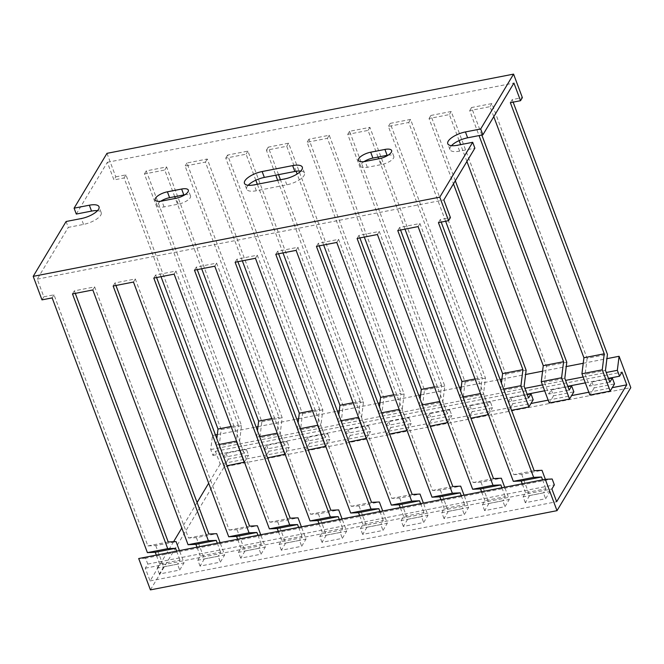 <?xml version="1.0" encoding="UTF-8"?>
<svg xmlns="http://www.w3.org/2000/svg" width="664" height="664" viewBox="0 0 664 664"><rect width="100%" height="100%" fill="white"/><g stroke="black" fill="none" stroke-linecap="round" stroke-linejoin="round"><path stroke-width="0.5" stroke-dasharray="3.32 2.49" d="M150.421 589.881L224.216 466.858L630.8 387.643M173.594 541.716L150.072 580.934L145.308 568.193L147.765 564.093L145.565 558.216L552.158 478.993M145.565 558.216L138.701 558.532M147.765 564.093L554.357 484.878M145.308 568.193L551.892 488.978M150.072 580.934L556.656 501.71M224.216 466.858L212.488 435.509L210.754 449.545L212.945 455.421L215.41 451.321L220.174 464.061L530.951 403.504M548.165 400.151L571.613 395.586M588.819 392.233L612.274 387.66M220.174 464.061L208.687 483.209M197.092 502.532L181.811 528.005M215.41 451.321L621.994 372.106M212.945 455.421L527.125 394.208M544.663 390.789L567.778 386.29M585.316 382.871L608.44 378.364M210.754 449.545L524.925 388.332M542.463 384.912L565.587 380.406M583.125 376.994L606.24 372.487M212.488 435.509L215.443 434.937M217.302 434.571L256.096 427.01M257.964 426.645L296.758 419.092M298.617 418.727L337.42 411.165M339.279 410.808L378.073 403.247M379.941 402.882L418.735 395.321M420.594 394.964L459.388 387.402M461.256 387.037L500.05 379.484M501.918 379.119L525.597 374.504M542.571 371.193L566.251 366.578M583.233 363.274L606.913 358.66M76.294 214.057L107.344 162.29L113.934 179.927L115.785 176.848L106.987 153.334M66.101 221.51L68.292 227.387L83.54 224.415A14.6 5.329 -20.5 0 0 101.218 212.638A14.6 5.329 -20.5 0 0 97.492 210.679M41.99 299.871L43.841 296.8L37.242 279.162L68.292 227.387M455.313 180.791L430.886 115.453L451.213 111.494L546.464 366.237L544.472 382.273L564.798 378.314M546.464 366.237L566.79 362.27M278.54 174.657L268.256 147.142L288.583 143.183L383.825 397.919L381.833 413.962L402.168 410.003L404.152 393.959L308.909 139.216L329.244 135.257L424.487 390L422.495 406.036L442.822 402.077L444.814 386.041L349.571 131.298L369.898 127.339L465.14 382.074L463.157 398.118L483.483 394.159L485.475 378.115L390.224 123.379L410.559 119.412L505.802 374.156L503.81 390.191L524.145 386.232M505.802 374.156L526.129 370.197M465.14 382.074L485.475 378.115M424.487 390L444.814 386.041M383.825 397.919L404.152 393.959M115.785 176.848L125.944 174.864L221.187 429.608L219.203 445.652L239.53 441.684L241.522 425.649L146.279 170.905L166.606 166.946L261.848 421.69L259.856 437.725L280.191 433.766L282.175 417.722L186.933 162.987L207.268 159.028L302.51 413.763L300.518 429.807L320.845 425.84L322.837 409.804L227.594 155.061L247.921 151.102L343.163 405.845L341.18 421.881L361.507 417.922L363.498 401.886L280.44 179.745M343.163 405.845L363.498 401.886M302.51 413.763L322.837 409.804M261.848 421.69L282.175 417.722M221.187 429.608L241.522 425.649M544.472 382.273L548.871 394.034L569.197 390.067M503.81 390.191L508.209 401.952L528.536 397.993M463.157 398.118L467.547 409.871L487.882 405.911L483.483 394.159M422.495 406.036L426.894 417.797L447.221 413.838L442.822 402.077M381.833 413.962L386.232 425.715L406.559 421.756L402.168 410.003M341.18 421.881L345.57 433.642L365.906 429.683L361.507 417.922M300.518 429.807L304.917 441.56L325.244 437.601L320.845 425.84M259.856 437.725L264.255 449.486L284.582 445.519L280.191 433.766M219.203 445.652L223.594 457.405L243.929 453.446L239.53 441.684M548.871 394.034L551.327 389.934L567.936 386.697M508.209 401.952L510.666 397.852L527.274 394.615M467.547 409.871L470.012 405.77L490.339 401.811L487.882 405.911M426.894 417.797L429.351 413.697L449.677 409.738L447.221 413.838M386.232 425.715L388.689 421.615L409.024 417.656L406.559 421.756M345.57 433.642L348.036 429.542L368.362 425.574L365.906 429.683M304.917 441.56L307.374 437.46L327.701 433.501L325.244 437.601M264.255 449.486L266.712 445.386L287.047 441.419L284.582 445.519M223.594 457.405L226.059 453.304L246.386 449.345L243.929 453.446M551.327 389.934L553.527 395.81L573.854 391.851M510.666 397.852L512.865 403.729L533.192 399.769M470.012 405.77L472.204 411.655L492.539 407.688L490.339 401.811M429.351 413.697L431.55 419.573L451.877 415.614L449.677 409.738M388.689 421.615L390.888 427.5L411.215 423.532L409.024 417.656M348.036 429.542L350.235 435.418L370.562 431.459L368.362 425.574M307.374 437.46L309.573 443.336L329.9 439.377L327.701 433.501M266.712 445.386L268.912 451.263L289.247 447.304L287.047 441.419M226.059 453.304L228.258 459.181L248.585 455.222L246.386 449.345M553.527 395.81L549.219 402.982M512.865 403.729L508.558 410.908L511.579 410.319M488.38 414.618L492.539 407.688M472.204 411.655L467.904 418.826L470.925 418.237M447.727 422.536L451.877 415.614M431.55 419.573L427.243 426.753L430.264 426.163M407.065 430.463L411.215 423.532M390.888 427.5L386.589 434.671L389.602 434.082M366.403 438.381L370.562 431.459M350.235 435.418L345.927 442.597L348.949 442.008M325.75 446.308L329.9 439.377M309.573 443.336L305.266 450.516L308.287 449.926M285.088 454.226L289.247 447.304M268.912 451.263L264.612 458.434L267.625 457.853M244.427 462.144L248.585 455.222M228.258 459.181L223.951 466.36L226.972 465.771M508.558 410.908L500.606 389.635L503.627 389.046M467.904 418.826L459.953 397.562L462.966 396.972M427.243 426.753L419.291 405.48L422.312 404.891M386.589 434.671L378.629 413.406L381.651 412.817M345.927 442.597L337.976 421.325L340.997 420.735M305.266 450.516L297.314 429.243L300.336 428.662M264.612 458.434L256.661 437.169L259.674 436.58M223.951 466.36L215.999 445.087L219.02 444.498M500.606 389.635L501.42 383.128M475.05 378.961L482.271 377.559L480.338 393.105M459.953 397.562L460.758 391.054M434.397 386.888L441.61 385.477L439.684 401.031M419.291 405.48L420.096 398.973M393.735 394.806L400.948 393.403L399.022 408.949M378.629 413.406L379.443 406.899M353.074 402.733L360.295 401.322L358.361 416.876M337.976 421.325L338.781 414.817M312.42 410.651L319.633 409.248L317.707 424.794M297.314 429.243L298.119 422.744M271.759 418.577L278.971 417.166L277.046 432.721M256.661 437.169L257.466 430.662M231.097 426.495L238.318 425.093L236.392 440.639M215.999 445.087L216.804 438.589M359.888 237.936L358.942 235.405L379.268 231.446L473.158 482.545L481.002 482.189L501.337 478.221M473.158 482.545L493.485 478.586M319.226 245.854L318.28 243.323L338.615 239.364L432.496 490.472L440.348 490.107L460.675 486.148M432.496 490.472L452.823 486.513M278.573 253.781L277.627 251.249L297.953 247.282L391.835 498.39L399.686 498.025L420.022 494.066M391.835 498.39L412.17 494.431M237.911 261.699L236.965 259.167L257.292 255.208L351.181 506.317L359.033 505.951L379.36 501.992M351.181 506.317L371.508 502.349M197.249 269.625L196.303 267.086L216.638 263.127L310.52 514.235L318.371 513.87L338.698 509.911M310.52 514.235L330.846 510.276M156.596 277.544L155.65 275.012L175.977 271.053L269.866 522.161L277.71 521.796L298.045 517.837M269.866 522.161L290.193 518.194M115.934 285.462L114.988 282.93L135.315 278.971L229.204 530.079L237.056 529.714L257.383 525.755M229.204 530.079L249.531 526.12M75.281 293.388L74.326 290.857L94.661 286.898L188.543 537.998L196.395 537.641L216.721 533.673M188.543 537.998L208.878 534.039M43.841 296.8L54 294.816L147.889 545.924L155.733 545.559L176.068 541.6M147.889 545.924L168.216 541.965M481.002 482.189L488.961 503.453L509.288 499.494L504.698 487.218M440.348 490.107L448.3 511.38L468.626 507.412L464.036 495.145M399.686 498.025L407.638 519.298L427.973 515.339L423.383 503.063M359.033 505.951L366.984 527.216L387.311 523.257L382.721 510.989M318.371 513.87L326.323 535.142L346.649 531.183L342.068 518.908M277.71 521.796L285.661 543.061L305.996 539.102L301.406 526.834M237.056 529.714L245.008 550.987L265.334 547.028L260.744 534.752M196.395 537.641L204.346 558.905L224.673 554.946L220.091 542.671M155.733 545.559L163.684 566.832L184.019 562.864L179.429 550.597M488.961 503.453L484.654 510.633L504.98 506.673L509.288 499.494M448.3 511.38L443.992 518.551L464.327 514.592L468.626 507.412M407.638 519.298L403.338 526.477L423.665 522.51L427.973 515.339M366.984 527.216L362.677 534.395L383.003 530.436L387.311 523.257M326.323 535.142L322.015 542.314L342.35 538.355L346.649 531.183M285.661 543.061L281.362 550.24L301.688 546.281L305.996 539.102M245.008 550.987L240.7 558.158L261.027 554.199L265.334 547.028M204.346 558.905L200.047 566.085L220.373 562.126L224.673 554.946M163.684 566.832L159.385 574.003L179.712 570.044L184.019 562.864M484.654 510.633L482.454 504.748L502.781 500.789L504.98 506.673M443.992 518.551L441.801 512.674L462.127 508.715L464.327 514.592M403.338 526.477L401.139 520.593L421.466 516.634L423.665 522.51M362.677 534.395L360.477 528.519L380.812 524.56L383.003 530.436M322.015 542.314L319.824 536.437L340.151 532.478L342.35 538.355M281.362 550.24L279.162 544.364L299.489 540.396L301.688 546.281M240.7 558.158L238.501 552.282L258.836 548.323L261.027 554.199M200.047 566.085L197.847 560.208L218.174 556.241L220.373 562.126M159.385 574.003L157.185 568.127L177.512 564.168L179.712 570.044M482.454 504.748L484.911 500.648L505.246 496.689L502.781 500.789M441.801 512.674L444.257 508.574L464.584 504.615L462.127 508.715M401.139 520.593L403.596 516.492L423.931 512.533L421.466 516.634M360.477 528.519L362.942 524.419L383.269 520.46L380.812 524.56M319.824 536.437L322.281 532.337L342.607 528.378L340.151 532.478M279.162 544.364L281.619 540.264L301.954 536.296L299.489 540.396M238.501 552.282L240.966 548.182L261.292 544.223L258.836 548.323M197.847 560.208L200.304 556.1L220.631 552.141L218.174 556.241M157.185 568.127L159.642 564.026L179.977 560.067L177.512 564.168M501.909 487.766L505.246 496.689M484.911 500.648L481.574 491.725M461.248 495.684L464.584 504.615M444.257 508.574L440.921 499.652M420.586 503.611L423.931 512.533M403.596 516.492L400.259 507.57M379.933 511.529L383.269 520.46M362.942 524.419L359.606 515.488M339.271 519.456L342.607 528.378M322.281 532.337L318.944 523.415M298.617 527.374L301.954 536.296M281.619 540.264L278.282 531.333M257.956 535.3L261.292 544.223M240.966 548.182L237.629 539.259M217.294 543.218L220.631 552.141M200.304 556.1L196.967 547.178M176.641 551.137L179.977 560.067M159.642 564.026L156.306 555.104M513.147 102.14L512.201 99.608L522.369 97.633M481.832 135.049L471.548 107.535L491.875 103.576L587.117 358.311L607.444 354.352M587.117 358.311L585.133 374.355L605.46 370.387M585.133 374.355L589.524 386.108L609.851 382.149M589.524 386.108L591.989 382.007L608.589 378.771M591.989 382.007L594.18 387.884L614.515 383.925M594.18 387.884L589.881 395.063M107.344 162.29L513.928 83.066M161.02 276.68L124.102 177.944L113.934 179.927M174.732 196.693L164.763 170.025L144.428 173.985L238.318 425.093M201.673 268.762L175.371 198.411M242.335 260.836L205.417 162.099L185.09 166.058L278.971 417.166M255.806 180.21L246.078 154.181L225.752 158.14L319.633 409.248M282.997 252.918L257.325 184.252M296.086 171.262L286.74 146.254L266.405 150.213L275.751 175.196M277.652 180.293L360.295 401.322M323.65 244.991L297.115 174.01M364.312 237.073L327.393 138.336L307.067 142.295L400.948 393.403M378.023 157.086L368.055 130.41L347.728 134.377L441.61 385.477M404.974 229.146L378.671 158.796M445.627 221.228L408.717 122.491L388.382 126.45L482.271 377.559M459.106 140.594L449.37 114.573L429.044 118.532L453.471 183.87M466.908 161.468L460.617 144.644M493.775 116.673L490.032 106.647L469.697 110.606L479.043 135.589M451.478 145.673A14.6 5.329 -20.5 0 0 449.951 149.591A14.6 5.329 -20.5 0 0 459.637 151.143L474.884 148.172M37.242 279.162L443.826 199.939M364.046 161.618A10.109 3.685 -20.5 0 0 360.652 166.241A10.109 3.685 -20.5 0 0 367.35 167.311L381.584 164.539A10.109 3.685 -20.5 0 0 393.818 156.38A10.109 3.685 -20.5 0 0 388.216 155.127M248.187 185.281A14.6 5.329 -20.5 0 0 246.659 189.198A14.6 5.329 -20.5 0 0 256.346 190.751L286.84 184.808A14.6 5.329 -20.5 0 0 304.51 173.03A14.6 5.329 -20.5 0 0 300.784 171.071M160.754 201.225A10.109 3.685 -20.5 0 0 157.351 205.848A10.109 3.685 -20.5 0 0 164.058 206.919L178.284 204.147A10.109 3.685 -20.5 0 0 190.526 195.996A10.109 3.685 -20.5 0 0 184.924 194.735M441.203 222.091L440.257 219.56L450.424 217.576M400.55 230.01L399.603 227.478L419.93 223.519L513.811 474.627L534.146 470.668M513.811 474.627L521.663 474.262L541.99 470.303M521.663 474.262L529.615 495.535L549.95 491.567L545.36 479.308M529.615 495.535L525.315 502.706L545.642 498.747L549.95 491.567M525.315 502.706L523.116 496.83L543.442 492.871L545.642 498.747M523.116 496.83L525.573 492.729L545.899 488.77L543.442 492.871M542.563 479.84L545.899 488.77M525.573 492.729L522.236 483.807M440.257 219.56L438.414 222.631M512.201 99.608L510.359 102.688M54 294.816L52.157 297.895M125.944 174.864L124.102 177.944M94.661 286.898L92.819 289.969M74.326 290.857L72.484 293.928M135.315 278.971L133.472 282.051M114.988 282.93L113.146 286.01M175.977 271.053L174.134 274.124M155.65 275.012L153.799 278.083M216.638 263.127L214.787 266.206M196.303 267.086L194.461 270.165M257.292 255.208L255.449 258.279M236.965 259.167L235.122 262.247M297.953 247.282L296.111 250.361M277.627 251.249L275.776 254.32M338.615 239.364L336.764 242.443M318.28 243.323L316.438 246.402M379.268 231.446L377.426 234.517M358.942 235.405L357.099 238.476M419.93 223.519L418.088 226.598M399.603 227.478L397.753 230.557M146.279 170.905L144.428 173.985M166.606 166.946L164.763 170.025M186.933 162.987L185.09 166.058M207.268 159.028L205.417 162.099M227.594 155.061L225.752 158.14M247.921 151.102L246.078 154.181M268.256 147.142L266.405 150.213M288.583 143.183L286.74 146.254M308.909 139.216L307.067 142.295M329.244 135.257L327.393 138.336M349.571 131.298L347.728 134.377M369.898 127.339L368.055 130.41M390.224 123.379L388.382 126.45M410.559 119.412L408.717 122.491M430.886 115.453L429.044 118.532M451.213 111.494L449.37 114.573M471.548 107.535L469.697 110.606M491.875 103.576L490.032 106.647M83.54 224.415L81.348 218.539M164.058 206.919L161.858 201.043M178.284 204.147L176.093 198.27M256.346 190.751L254.146 184.874M286.84 184.808L284.64 178.931M367.35 167.311L365.15 161.435M381.584 164.539L379.385 158.663M459.637 151.143L457.438 145.258M101.218 212.638L99.019 206.761M157.351 205.848L155.16 199.972M190.526 195.996L188.327 190.112M246.659 189.198L244.46 183.322M304.51 173.03L302.311 167.154M360.652 166.241L358.452 160.356M393.818 156.38L391.619 150.504M449.951 149.591L447.76 143.714"/><path stroke-width="1" d="M557.013 510.666L630.8 387.643L619.08 356.286L617.337 370.321L619.537 376.206L621.994 372.106L626.758 384.838L556.656 501.71L551.892 488.978L554.357 484.878L552.158 478.993L545.285 479.317L557.013 510.666L150.421 589.881L138.701 558.532L545.285 479.317M530.951 403.504L548.165 400.151M571.613 395.586L588.819 392.233M612.274 387.66L626.758 384.838M208.687 483.209L197.092 502.532M181.811 528.005L173.594 541.716M527.125 394.208L544.663 390.789M567.778 386.29L585.316 382.871M608.44 378.364L619.537 376.206M524.925 388.332L542.463 384.912M565.587 380.406L583.125 376.994M606.24 372.487L617.337 370.321M215.443 434.937L217.302 434.571M256.096 427.01L257.964 426.645M296.758 419.092L298.617 418.727M337.42 411.165L339.279 410.808M378.073 403.247L379.941 402.882M418.735 395.321L420.594 394.964M459.388 387.402L461.256 387.037M500.05 379.484L501.918 379.119M525.597 374.504L542.571 371.193M566.251 366.578L583.233 363.274M606.913 358.66L619.08 356.286M97.492 210.679A14.6 5.329 -20.5 0 0 91.541 211.094L76.294 214.057L74.094 208.181L106.987 153.334L513.579 74.119L480.678 128.965L465.431 131.937A14.6 5.329 -20.5 0 0 447.76 143.714A14.6 5.329 -20.5 0 0 457.438 145.258L472.685 142.295L474.884 148.172L443.826 199.939L450.424 217.576L448.582 220.656L438.414 222.631L533.657 477.374L541.509 477.009L542.563 479.84M513.579 74.119L522.369 97.633L520.526 100.704L513.928 83.066L482.877 134.842L480.678 128.965M91.541 211.094L89.341 205.209A14.6 5.329 -20.5 0 1 99.019 206.761A14.6 5.329 -20.5 0 1 81.348 218.539L66.101 221.51L33.2 276.357L41.99 299.871L52.157 297.895L147.4 552.631L167.726 548.671L175.578 548.306L176.641 551.137M472.685 142.295L439.784 197.142L448.582 220.656M567.936 386.697L571.654 385.967L569.197 390.067L564.798 378.314L566.79 362.27L481.832 135.049M527.274 394.615L531.001 393.893L528.536 397.993L524.145 386.232L526.129 370.197L455.313 180.791M541.268 381.717L543.26 365.673L563.587 361.714L561.595 377.758L541.268 381.717L549.219 402.982L569.546 399.022L573.854 391.851L571.654 385.967M511.579 410.319L528.893 406.949L533.192 399.769L531.001 393.893M470.925 418.237L488.38 414.618M430.264 426.163L447.727 422.536M389.602 434.082L407.065 430.463M348.949 442.008L366.403 438.381M308.287 449.926L325.75 446.308M267.625 457.853L285.088 454.226M226.972 465.771L244.427 462.144M561.595 377.758L569.546 399.022M503.627 389.046L520.941 385.676L528.893 406.949M462.966 396.972L480.279 393.603L488.231 414.867M422.312 404.891L439.618 401.521L447.569 422.785M381.651 412.817L398.964 409.439L406.916 430.712M340.997 420.735L358.303 417.365L366.254 438.63M300.336 428.662L317.649 425.284L325.601 446.557M259.674 436.58L276.988 433.21L284.939 454.475M219.02 444.498L236.326 441.128L244.277 462.401M501.42 383.128L502.598 373.6L522.925 369.64L520.941 385.676M480.338 393.105L480.279 393.603M460.758 391.054L461.936 381.518L475.05 378.961M439.684 401.031L439.618 401.521M420.096 398.973L421.283 389.444L434.397 386.888M399.022 408.949L398.964 409.439M379.443 406.899L380.621 397.362L393.735 394.806M358.361 416.876L358.303 417.365M338.781 414.817L339.96 405.289L353.074 402.733M317.707 424.794L317.649 425.284M298.119 422.744L299.306 413.207L312.42 410.651M277.046 432.721L276.988 433.21M257.466 430.662L258.645 421.125L271.759 418.577M236.392 440.639L236.326 441.128M216.804 438.589L217.991 429.052L231.097 426.495M504.698 487.218L501.337 478.221L493.485 478.586L400.55 230.01M464.036 495.145L460.675 486.148L452.823 486.513L359.888 237.936M423.383 503.063L420.022 494.066L412.17 494.431L319.226 245.854M382.721 510.989L379.36 501.992L371.508 502.349L278.573 253.781M342.068 518.908L338.698 509.911L330.846 510.276L237.911 261.699M301.406 526.834L298.045 517.837L290.193 518.194L197.249 269.625M260.744 534.752L257.383 525.755L249.531 526.12L156.596 277.544M220.091 542.671L216.721 533.673L208.878 534.039L115.934 285.462M179.429 550.597L176.068 541.6L168.216 541.965L75.281 293.388M481.574 491.725L480.52 488.895L500.847 484.936L501.909 487.766M440.921 499.652L439.858 496.813L460.194 492.854L461.248 495.684M400.259 507.57L399.205 504.74L419.532 500.781L420.586 503.611M359.606 515.488L358.543 512.658L378.87 508.699L379.933 511.529M318.944 523.415L317.882 520.584L338.217 516.617L339.271 519.456M278.282 531.333L277.228 528.502L297.555 524.543L298.617 527.374M237.629 539.259L236.567 536.421L256.893 532.462L257.956 535.3M196.967 547.178L195.905 544.347L216.24 540.388L217.294 543.218M156.306 555.104L155.251 552.265L175.578 548.306M480.52 488.895L472.668 489.26L492.995 485.293L500.847 484.936M439.858 496.813L432.007 497.178L452.342 493.219L460.194 492.854M399.205 504.74L391.353 505.105L411.68 501.137L419.532 500.781M358.543 512.658L350.692 513.023L371.018 509.064L378.87 508.699M317.882 520.584L310.038 520.941L330.365 516.982L338.217 516.617M277.228 528.502L269.377 528.868L289.703 524.909L297.555 524.543M236.567 536.421L228.715 536.786L249.05 532.827L256.893 532.462M195.905 544.347L188.061 544.712L208.388 540.745L216.24 540.388M155.251 552.265L147.4 552.631M608.589 378.771L612.316 378.048L609.851 382.149L605.46 370.387L607.444 354.352L513.147 102.14M280.44 179.745L278.54 174.657M581.93 373.791L583.913 357.755L604.248 353.796L602.256 369.831L581.93 373.791L589.881 395.063L610.208 391.104L614.515 383.925L612.316 378.048M602.256 369.831L610.208 391.104M520.526 100.704L510.359 102.688L604.248 353.796M217.991 429.052L161.02 276.68M258.645 421.125L201.673 268.762M175.371 198.411L174.732 196.693M299.306 413.207L242.335 260.836M339.96 405.289L282.997 252.918M257.325 184.252L255.806 180.21M275.751 175.196L277.652 180.293M380.621 397.362L323.65 244.991M297.115 174.01L296.086 171.262M421.283 389.444L364.312 237.073M461.936 381.518L404.974 229.146M378.671 158.796L378.023 157.086M502.598 373.6L445.627 221.228M453.471 183.87L522.925 369.64M543.26 365.673L466.908 161.468M460.617 144.644L459.106 140.594M479.043 135.589L563.587 361.714M583.913 357.755L493.775 116.673M482.877 134.842L467.63 137.813A14.6 5.329 -20.5 0 0 451.478 145.673M388.216 155.127A10.109 3.685 -20.5 0 0 387.112 155.31L372.886 158.082A10.109 3.685 -20.5 0 0 364.046 161.618M300.784 171.071A14.6 5.329 -20.5 0 0 294.833 171.478L264.338 177.421A14.6 5.329 -20.5 0 0 248.187 185.281M184.924 194.735A10.109 3.685 -20.5 0 0 183.82 194.917L169.594 197.689A10.109 3.685 -20.5 0 0 160.754 201.225M545.36 479.308L541.99 470.303L534.146 470.668L441.203 222.091M522.236 483.807L521.174 480.968L541.509 477.009M521.174 480.968L513.33 481.334L533.657 477.374M33.2 276.357L439.784 197.142M188.061 544.712L92.819 289.969L72.484 293.928L167.726 548.671M228.715 536.786L133.472 282.051L113.146 286.01L208.388 540.745M269.377 528.868L174.134 274.124L153.799 278.083L249.05 532.827M310.038 520.941L214.787 266.206L194.461 270.165L289.703 524.909M350.692 513.023L255.449 258.279L235.122 262.247L330.365 516.982M391.353 505.105L296.111 250.361L275.776 254.32L371.018 509.064M432.007 497.178L336.764 242.443L316.438 246.402L411.68 501.137M472.668 489.26L377.426 234.517L357.099 238.476L452.342 493.219M513.33 481.334L418.088 226.598L397.753 230.557L492.995 485.293M89.341 205.209L74.094 208.181M384.921 149.433L370.686 152.205A10.109 3.685 -20.5 0 0 358.452 160.356A10.109 3.685 -20.5 0 0 365.15 161.435L379.385 158.663A10.109 3.685 -20.5 0 0 391.619 150.504A10.109 3.685 -20.5 0 0 384.921 149.433L387.112 155.31M292.633 165.602L262.139 171.544A14.6 5.329 -20.5 0 0 244.46 183.322A14.6 5.329 -20.5 0 0 254.146 184.874L284.64 178.931A14.6 5.329 -20.5 0 0 302.311 167.154A14.6 5.329 -20.5 0 0 292.633 165.602L294.833 171.478M181.621 189.041L167.394 191.813A10.109 3.685 -20.5 0 0 155.16 199.972A10.109 3.685 -20.5 0 0 161.858 201.043L176.093 198.27A10.109 3.685 -20.5 0 0 188.327 190.112A10.109 3.685 -20.5 0 0 181.621 189.041L183.82 194.917M169.594 197.689L167.394 191.813M264.338 177.421L262.139 171.544M372.886 158.082L370.686 152.205M467.63 137.813L465.431 131.937"/></g></svg>
